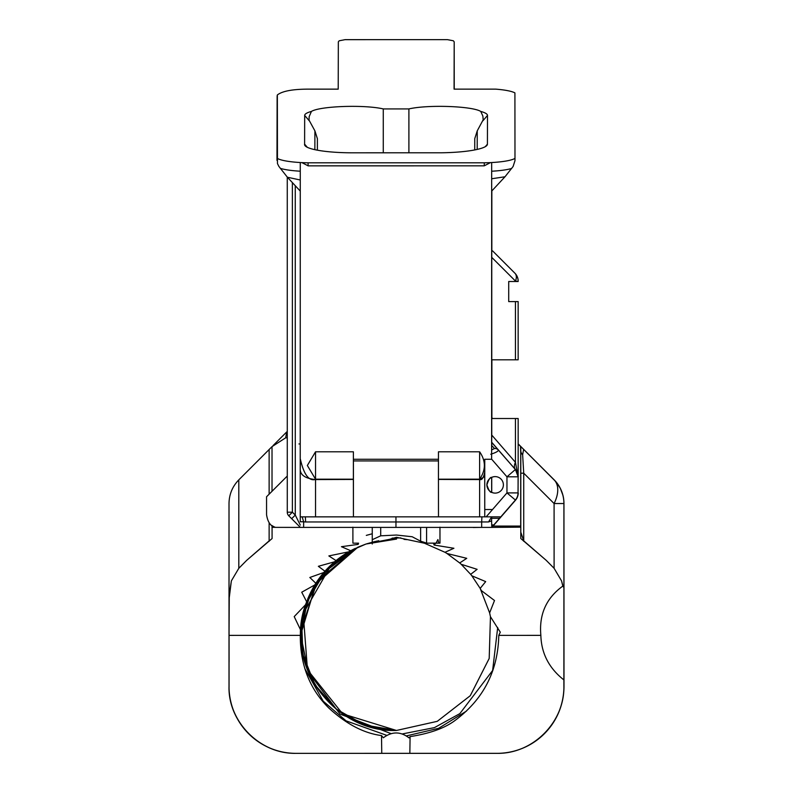 <?xml version="1.0" encoding="UTF-8"?>
<svg xmlns="http://www.w3.org/2000/svg" width="793" height="793" viewBox="0 0 793 793"><rect width="100%" height="100%" fill="white"/><g stroke="black" fill="none" stroke-linecap="round" stroke-linejoin="round"><path stroke-width="1.19" d="M331.375 564.675L303.213 613.584L307.476 669.778L342.626 713.829L396.46 730.462L364.453 724.941L336.153 709.051L314.791 684.607L302.837 654.433L301.647 621.999L311.371 591.033L330.879 565.092L357.95 547.17L326.557 569.483L306.485 602.373C282.536 661.659 332.852 732.96 396.54 730.462C342.665 732.028 295.363 680.9 301.132 627.293M396.55 539.071L366.307 543.968L396.351 539.071M396.54 730.462C355.274 728.628 325.824 708.982 308.18 671.522L300.834 635.391L307.704 599.171L327.737 568.244L357.96 547.19L330.919 565.102L311.411 591.023L301.687 621.98L302.867 654.403L314.811 684.567L336.133 709.001L364.393 724.911L396.341 730.462M395.925 539.071L366.307 543.968L378.747 540.727L366.307 543.948L396.5 539.071L366.307 543.968L395.509 539.071M355.433 548.32L354.996 548.538C311.352 573.488 294.411 610.62 304.175 659.935C319.133 704.164 349.911 727.677 396.51 730.462L364.522 724.951L336.212 709.071L314.851 684.627L302.876 654.453L301.687 622.009L311.401 591.043L330.909 565.112L357.96 547.18L330.929 565.092L311.421 591.003L301.687 621.95L302.857 654.364L314.781 684.528L336.093 708.972L364.344 724.891L396.272 730.462L364.324 724.891L336.073 708.962L314.762 684.518L302.837 654.354L301.677 621.93L311.411 590.993L330.919 565.082L357.95 547.18L326.577 569.453L306.475 602.373C282.516 661.669 332.842 732.96 396.52 730.462L364.522 724.951L336.212 709.071L314.841 684.627L302.867 654.443L301.677 621.999L311.401 591.033L330.909 565.102L357.96 547.18L330.909 565.092L311.401 591.013L301.677 621.96L302.847 654.384L314.781 684.547L336.113 708.992L364.364 724.901L396.302 730.462M490.451 616.686L489.202 658.458L470.269 695.709L437.26 721.333L396.48 730.462L437.26 721.333L470.269 695.699L489.192 658.448L490.451 616.676L489.192 658.448L470.259 695.709L437.26 721.333L396.48 730.462L364.512 724.951L336.202 709.071L314.831 684.627L302.867 654.453L301.667 622.009L311.391 591.033L330.899 565.102L357.95 547.18L330.879 565.092L311.362 591.033L301.637 622.009L302.827 654.453L314.801 684.637L336.173 709.071L364.493 724.961L396.51 730.462C355.264 728.628 325.814 708.982 308.16 671.522L300.825 635.342L307.694 599.151L327.727 568.234L357.95 547.18L327.658 568.303L307.714 599.042M396.262 539.071L366.307 543.958L396.024 539.071M352.885 527.167L352.905 542.62A19.587 10.924 -166.9 0 0 352.925 543.165L357.167 543.165L358.178 544.385L341.436 546.694L350.694 550.709A116.343 95.507 -157.3 0 0 348.722 551.819L328.857 555.923L336.014 560.572A120.586 90.541 -172.8 0 0 334.537 561.801L318.35 566.301L324.922 571.198A143.196 116.531 -146.4 0 0 323.782 572.506L309.825 577.482L315.812 583.251L314.752 584.947L301.727 592.222L306.653 601.728L305.632 604.633L294.213 616.607L300.864 630.514L300.775 634.479L316.407 582.349L357.94 547.17L330.869 565.092L311.352 591.043L301.627 622.009L302.827 654.463L314.801 684.637L336.173 709.071L364.483 724.961L396.48 730.462L364.483 724.961L336.173 709.071L314.801 684.637L302.827 654.453L301.637 622.009L311.362 591.043L330.879 565.092L357.94 547.17L330.879 565.092L311.362 591.033L301.637 622.009L302.837 654.453L314.801 684.627L336.173 709.071L364.493 724.961L396.48 730.462L364.493 724.961L336.182 709.071L314.811 684.637L302.837 654.463L301.647 622.019L311.362 591.043L330.879 565.102L357.95 547.17L330.879 565.102L311.371 591.043L301.647 622.019L302.847 654.463L314.811 684.637L336.182 709.071L364.493 724.951L396.49 730.462L364.493 724.951L336.192 709.071L314.821 684.627L302.847 654.463L301.657 622.019L311.371 591.043L330.879 565.102L357.95 547.18L327.717 568.234L307.684 599.151L300.805 635.342L308.15 671.522A95.695 95.695 90 0 1 306.455 602.363C282.506 661.511 332.753 732.98 396.51 730.462L364.512 724.961L336.202 709.071L314.831 684.627L302.857 654.443L301.667 621.999L311.391 591.033L330.909 565.092L357.95 547.18L330.889 565.102L311.381 591.033L301.657 621.99L302.837 654.423L314.791 684.597L336.143 709.031L364.433 724.931L396.411 730.462L364.443 724.941L336.153 709.041L314.801 684.607L302.837 654.433L301.647 621.999L311.371 591.033L330.889 565.102L357.95 547.17L330.879 565.092L311.362 591.033L301.647 621.999L302.827 654.433L314.791 684.607L336.143 709.051L364.453 724.941L396.441 730.462M354.996 548.538A95.695 95.695 -90 0 0 307.615 599.32M366.307 543.948L396.47 539.071L366.307 543.948L389.581 539.319L366.307 543.939L374.851 541.54L366.307 543.948L377.2 541.024L366.307 543.939M300.864 630.514L317.517 580.694L357.94 547.17L365.801 544.107L350.694 550.709M506.955 265.259L497.221 255.524M308.844 527.404L337.501 527.404M491.62 459.157L506.965 476.821L518.027 476.821A11.062 11.062 -90 0 0 515.311 469.565L506.965 476.821L506.965 492.909L486.168 516.848L500.819 516.848L515.311 500.155A11.062 11.062 -90 0 0 518.027 492.909L506.965 492.909L515.539 500.155L491.888 527.395L486.793 527.395M518.087 478.387L518.087 491.343L518.087 478.387M514.984 160.662L514.915 92.9L514.984 160.662L513.111 166.49L505.002 176.77L491.67 178.762L491.68 190.944M518.166 476.821L518.027 492.909L518.156 476.821L515.44 462.319A11.062 6.661 139 0 0 515.46 469.565L518.156 476.821L518.166 418.516L518.166 476.821L518.166 418.516L491.63 418.516M518.156 301.598L518.156 359.814L515.45 359.814L518.156 359.814L518.156 301.598L508.71 301.598L508.71 281.505L518.156 281.505L515.45 281.029A11.062 6.978 135 0 0 514.915 273.218L514.915 273.218A11.062 11.062 90 0 1 518.156 281.029L518.156 281.029A11.062 11.062 0 0 0 514.915 273.218L492.622 250.935L491.769 250.935L491.779 247.991L491.789 250.935M484.761 459.266L484.761 516.848L484.731 476.474L479.626 479.567L438.45 479.428L479.626 479.428C481.817 480.449 483.522 478.03 484.731 472.152L484.731 459.266L491.62 459.266L491.65 445.418L494.495 448.511L491.64 449.938M488.538 521.953L491.66 516.848L481.926 516.848L481.668 521.953L488.538 521.953L491.591 520.842L491.789 527.395L511.217 505.042M491.66 524.897L493.841 524.897L491.66 527.395L395.965 527.404L395.955 516.848L484.731 516.848M500.819 516.848L499.58 518.285L491.65 518.285L491.66 516.848M495.179 476.613A8.247 8.247 -90 0 0 491.729 477.386L491.729 492.344A8.247 8.247 -90 0 0 495.179 493.117M486.892 484.86C488.666 490.223 490.252 492.721 491.66 492.344L491.66 477.386C490.252 477.009 488.666 479.497 486.892 484.86A8.247 8.247 -90 0 0 495.139 493.117A8.247 8.247 -90 0 0 503.386 484.86A8.247 8.247 -90 0 0 495.139 476.613A8.247 8.247 -90 0 0 486.882 484.86M300.269 179.991L287.383 177.236L278.839 166.361L277.461 163.586L277.352 94.952C282.516 90.917 293.618 88.985 310.658 89.143L338.214 89.143L338.333 41.841L339.186 40.79L345.034 39.66L447.5 39.65L453.338 40.78L454.191 41.841L454.072 89.133L495.675 89.133A35.259 6.126 180 0 1 514.915 92.9M454.131 82.403L454.201 89.133M515.44 418.516L515.44 462.319A11.062 6.661 -41 0 0 515.44 469.565L498.341 450.037A5.105 4.708 139.1 0 0 494.495 448.511M498.371 256.664L502.722 261.016M502.732 261.026L505.478 263.772M518.146 281.505L518.146 281.029A11.062 11.062 -90 0 0 514.915 273.218L492.651 250.935L491.769 250.935L491.759 257.378L515.44 281.029M298.951 443.951L300.23 443.951M514.915 273.218L492.622 250.935M515.44 462.319L491.769 435.079L491.65 445.418M491.769 435.079L491.68 359.814M491.719 359.814L515.44 359.814L515.44 301.598M494.842 359.814L506.697 359.814M511.148 505.121L491.789 527.395L520.783 527.157L520.793 538.536L546.208 560.334L554.099 568.294L561.553 580.872L562.822 586.106L563.912 587.514L563.882 679.918C549.024 668.221 541.341 653.373 540.856 635.362C538.953 614.446 546.278 598.031 562.822 586.106M493.841 524.897L499.58 518.285M292.369 182.529L292.379 512.189L288.771 515.797A5.105 5.105 90 0 1 287.274 512.189L287.264 177.107L287.274 512.189A5.105 5.105 0 0 0 288.771 515.797L291.665 518.691L295.274 515.083L292.379 512.189L287.274 512.189M407.126 527.404L405.51 527.404M514.756 158.531A35.259 6.126 180 0 1 491.67 162.545L491.67 178.762M479.626 479.17C485.931 470.041 485.94 460.911 479.626 451.792L438.46 451.792L438.45 479.18L479.626 479.17L479.626 451.792M484.751 463.509L484.751 506.212L484.751 463.509M491.591 520.842L491.65 518.285M486.168 516.848L484.761 516.848M307.297 147.3L304.611 144.128A47.639 8.267 -0 0 0 305.077 145.753A47.639 8.267 -0 0 0 351.031 152.801L441.671 152.781A49.711 8.634 -0 0 0 486.872 145.456A49.711 8.634 -0 0 0 487.417 144.177L487.487 115.421A42.495 7.375 -0 0 0 480.766 111.436C472.38 106.123 428.22 104.468 408.901 108.919L408.901 152.791L408.901 108.919L383.277 108.919C363.937 104.468 319.837 106.133 311.411 111.436L309.161 116.64L309.052 120.149L314.9 130.855L317.388 138.706L317.388 150.184M484.236 165.836L490.451 162.615A35.259 6.126 180 0 1 484.275 162.803L308.08 162.813A35.259 6.126 180 0 1 301.905 162.615L308.12 165.846L484.236 165.836L484.275 162.803M490.758 454.24C495.903 452.605 498.43 451.207 498.341 450.037L493.722 444.714A5.105 4.292 139 0 0 491.66 443.505M438.489 516.848L479.626 516.848L438.489 516.848L438.45 479.567M353.42 459.266L353.43 516.858L395.955 516.848M353.381 479.438L315.535 479.567C305.305 478.496 300.21 475.047 300.23 469.208L300.408 459.276C303.858 474.611 308.903 481.331 315.535 479.438L353.381 479.438L353.391 451.792L315.535 451.792L307.347 465.491L315.535 479.18L353.381 479.18M353.391 451.792L353.391 459.266L438.45 459.266M353.381 479.567L353.43 516.858L326.845 516.858M353.41 463.518L353.41 506.221L353.41 463.518M491.878 359.814L491.878 418.516M491.115 527.395L491.888 527.395L515.539 500.155A11.062 11.062 0 0 0 518.245 492.909A11.062 11.062 90 0 1 515.539 500.155M474.759 138.666L474.729 149.936L474.759 138.666L477.247 130.845L483.185 119.773L482.858 116.056L480.766 111.436M491.769 359.814L491.759 257.378M308.874 527.404L351.319 527.404M491.67 162.545L490.451 162.615M491.62 459.266L491.67 162.615M371.421 527.404L483.264 527.395M371.471 527.404L350.209 527.404M350.149 527.404L317.369 527.404M300.269 525.075L295.274 515.083L295.254 185.641M305.364 516.858L305.632 521.963A10.25 10.24 89.9 0 1 303.65 521.764L302.153 516.858M353.391 516.858L300.24 516.858L300.23 469.208L300.269 521.764L303.65 521.764L303.65 527.404L395.965 527.404M301.905 162.615L300.269 162.535A35.259 6.126 180 0 1 277.193 158.283M300.23 469.208L300.269 162.615M303.65 527.404L275.478 527.375C270.681 526.383 267.717 522.181 266.567 514.756L266.557 496.755L287.274 476.048L266.557 496.755L287.274 476.048L272.019 491.293L272.019 446.637L285.649 437.825L286.798 431.858L273.119 445.527M473.292 527.504L479.339 527.395M274.923 527.167L275.34 527.335A13.392 13.392 -91.9 0 1 272.019 525.551L272.019 527.335L275.34 527.335M410.09 736.608A51559.294 51557.242 2.8 0 1 409.852 753.34L381.76 753.34A51638.068 51636.007 2.8 0 1 381.512 735.567L383.356 737.777C392 731.334 400.544 731.364 409 737.877L410.09 736.608C429.231 733.634 443.911 728.48 454.131 721.134C483.115 699.971 497.994 671.384 498.787 635.371L540.856 635.362M563.882 679.918L563.892 686.361C564.666 722.145 532.747 754.084 496.943 753.34L409.852 753.34M498.787 635.371L500.304 632.209L490.441 616.667L489.628 612.89L494.505 600.519L481.351 590.587L480.181 588.396L485.683 581.606L471.825 575.787L470.675 574.35L477.118 569.334L461.169 564.269A125.145 94.526 172 0 0 459.712 562.961L466.75 558.322L447.004 553.504A117.374 95.418 159.6 0 0 444.982 552.285L453.913 548.27L434.108 545.039L435.714 543.155L439.956 543.155A19.587 10.924 166.9 0 0 439.976 542.62L439.966 527.157M561.553 580.872L562.99 586.166M520.783 485.128L520.773 461.685L520.783 485.128M492.542 671.205L497.697 627.481M400.812 537.912L392.109 538.12M563.922 679.66L563.922 686.361A66.979 66.979 90 0 1 496.943 753.34L409.436 753.34M300.775 634.479L300.289 635.371C300.19 664.94 309.736 689.196 328.926 708.129C346.372 724.138 363.898 733.277 381.512 735.567M396.48 730.462L364.483 724.961L336.173 709.071L314.791 684.627L302.827 654.453L301.637 621.999L311.352 591.033L330.879 565.092L357.94 547.17L326.736 569.225L306.653 601.728M306.455 602.363L306.148 603.136M305.563 604.692L300.131 629.067M304.78 668.549L323.247 701.21L346.055 720.847L386.825 735.379M406.363 735.904L438.608 728.321L466.522 711.043M381.76 753.34L296.007 753.35C260.203 754.103 228.285 722.165 229.058 686.371L229.018 635.381L300.289 635.371M229.018 635.381L229.256 597.674L231.358 580.882L238.812 568.303L246.682 560.354L272.078 538.546L272.068 527.335M493.038 526.076L520.694 526.076L520.694 527.315M520.793 473.193L523.737 473.193L523.737 540.856L520.793 532.182L520.793 446.568C523.747 449.522 523.757 449.522 520.813 446.568C523.747 449.522 523.757 449.522 520.813 446.568L518.166 444.04M546.208 560.334L523.737 540.856A10.051 6.374 124.8 0 1 523.618 541.193M520.813 446.568L554.099 479.854A33.494 19.329 135 0 1 554.089 503.535L563.912 503.535L563.912 587.514M382.176 753.35L296.007 753.35A66.979 66.979 90 0 1 229.018 686.371L229.058 686.371M229.078 662.066L229.018 596.723L231.358 580.882M438.797 543.155L437.905 539.557L436.041 543.155M358.178 544.385L358.565 543.165L357.167 543.165M336.014 560.572L357.93 547.16L334.537 561.801M287.274 437.825L285.649 437.825M520.723 446.568L520.704 452.456L520.505 446.38M492.612 418.516L491.888 417.733M269.253 541.203A10.051 6.374 -124.8 0 1 269.134 540.866L269.134 522.646M459.712 562.961L447.004 553.514M424.136 543.155L396.45 537.287L389.581 539.319M372.254 533.768L366.307 535.384M489.628 612.89L480.181 588.396L471.825 575.787M315.812 583.251L357.94 547.16L314.752 584.947M307.724 599.032L307.971 598.358M305.632 604.633L325.695 570.345L357.94 547.17L323.782 572.506M424.671 543.324L444.982 552.285M435.714 543.155L424.909 543.155M433.493 543.155L434.108 545.039M420.627 527.395L420.637 541.213L412.182 536.742L396.45 535.037L380.709 535.82L372.254 539.706M420.637 541.213A96.994 96.994 90 0 1 426.575 543.155L426.584 527.395M372.254 544.018L372.254 527.404M324.922 571.198L357.94 547.16M406.928 539.646L404.034 539.369M523.638 449.403L522.637 454.756L523.737 473.193L554.089 503.535L554.099 568.294M470.675 574.35L461.179 564.269M269.134 494.178L269.134 449.522L238.802 479.864L238.812 568.303M269.134 449.522L272.019 446.637M554.138 479.854L554.099 479.854A33.494 33.494 90 0 1 563.912 503.535L563.952 503.535A33.494 33.494 90 0 0 562.98 495.397L560.245 488.161L555.923 481.748L518.166 443.872L554.168 479.854A33.494 33.494 90 0 1 563.952 503.535L563.992 686.361A66.979 66.979 90 0 1 497.013 753.34L497.013 753.34M493.068 669.907L459.851 713.621L434.425 727.627L402.348 733.931M391.018 733.604L340.048 714.067L308.368 672.097M308.368 672.087L308.16 671.552M229.256 597.674A10.051 4.223 180 0 1 229.018 596.742L229.018 662.125M229.018 596.693L229.008 503.535C229.157 494.346 232.428 486.466 238.802 479.864M311.411 111.436A42.495 7.375 -0 0 0 304.681 115.421L304.611 144.128M383.277 152.791L383.277 108.919M277.352 94.952L277.124 96.786A7.999 7.871 0.1 0 1 277.352 94.952M308.08 162.813L308.12 165.846M229.018 686.371L229.018 662.076L229.018 686.371C227.938 721.323 259.37 754.103 296.007 753.35L296.076 753.35A66.979 66.979 90 0 1 296.057 753.35M518.166 475.503A11.062 11.062 90 0 1 518.245 476.821A11.062 11.062 0 0 0 518.166 475.503M492.522 509.532L484.761 509.532M518.156 359.814L518.146 301.598M493.722 444.714L491.66 442.335M491.769 442.335L515.44 469.565M511.654 168.473A35.487 6.166 180 0 1 491.67 171.229M484.731 476.474L484.731 472.152M305.632 521.963L481.668 521.953L481.668 527.395M491.838 190.925L491.838 250.935L491.838 190.925M315.535 516.858L315.535 479.438M353.42 460.931L438.45 460.921M479.626 479.428L479.626 516.848M487.487 115.421L482.917 120.774M314.9 130.855L314.861 149.669M317.359 150.174L317.388 138.706M487.417 144.177L485.296 146.675M477.198 149.421L477.247 130.845M288.771 515.797L300.269 527.295M315.535 479.18L315.535 451.792M300.269 171.209A35.487 6.166 180 0 1 280.296 168.354M300.269 521.764L300.26 516.858M454.191 43.843L454.23 89.133L454.191 43.843M454.131 82.204L454.161 71.053A10.636 10.468 -179.9 0 0 454.161 71.023M520.694 526.076L520.704 452.456M380.709 527.404L380.709 535.82M520.793 450.662A10.051 7.107 180 0 0 522.637 454.756M246.682 560.354L269.134 540.866M304.681 115.421L309.25 120.784M505.002 176.77L491.68 191.093M287.383 177.236L300.279 191.103M454.161 71.053L454.171 69.606M520.704 452.416L520.714 457.987M229.008 503.535L229.018 596.742M276.975 160.404L277.124 96.786"/></g></svg>
